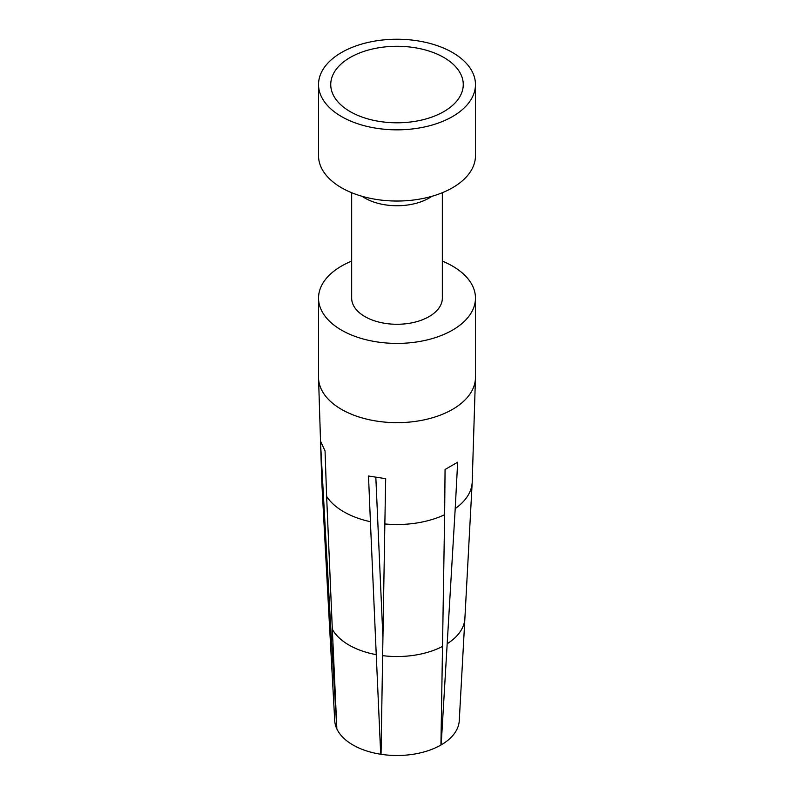 <?xml version="1.0" encoding="UTF-8"?>
<svg xmlns="http://www.w3.org/2000/svg" width="794" height="794" viewBox="0 0 794 794"><rect width="100%" height="100%" fill="white"/><g stroke="black" fill="none" stroke-linecap="round" stroke-linejoin="round"><path stroke-width="1.19" d="M442.337 192.704L442.337 298.107A45.337 26.172 180 0 1 403.451 324.012A45.337 26.172 180 0 1 353.499 305.472A45.337 26.172 180 0 1 351.663 298.107L351.663 192.704M318.533 84.541L318.533 155.733A78.467 45.298 0 0 0 321.709 168.487A78.467 45.298 0 0 0 408.156 200.574A78.467 45.298 0 0 0 475.467 155.733L475.467 84.541A78.467 45.298 180 0 1 408.156 129.382A78.467 45.298 180 0 1 321.709 97.295A78.467 45.298 180 0 1 318.533 84.541A78.467 45.298 180 0 1 385.844 39.7A78.467 45.298 180 0 1 472.291 71.788A78.467 45.298 180 0 1 475.467 84.541M333.42 95.31A66.259 38.251 0 0 0 336.517 100.163A66.259 38.251 0 0 0 397 122.802A66.259 38.251 0 0 0 457.483 100.163A66.259 38.251 0 0 0 460.58 73.773A66.259 38.251 0 0 0 378.341 47.839A66.259 38.251 0 0 0 333.42 95.31M337.222 729.656A62.299 35.968 180 0 1 336.864 728.932L332.329 629.305A67.917 39.214 0 0 0 376.247 654.663L380.703 754.25A62.299 35.968 180 0 1 337.222 729.656M336.775 728.743A62.299 35.968 180 0 1 334.731 720.674L329.113 618.566A67.917 39.214 0 0 0 330.612 625.622L336.854 728.723M472.192 482.434A75.222 43.432 180 0 1 472.182 482.573A75.222 43.432 180 0 1 455.21 508.597L457.662 462.217L445.067 469.492L444.64 514.701A75.222 43.432 180 0 1 384.852 523.951L385.695 478.673L368.505 476.013L370.411 521.718A75.222 43.432 180 0 1 326.632 496.439L325.044 450.923L320.429 440.998L330.612 625.622M442.337 261.127A78.467 45.298 180 0 1 472.291 285.344A78.467 45.298 180 0 1 475.467 298.107A78.467 45.298 180 0 1 408.156 342.948A78.467 45.298 180 0 1 321.709 310.861A78.467 45.298 180 0 1 318.533 298.107A78.467 45.298 180 0 1 351.663 261.127M455.21 508.597L441.176 744.891A62.299 35.968 0 0 0 459.269 720.674L464.887 618.566A67.917 39.214 0 0 0 464.887 618.536L472.182 482.504M326.632 496.439L332.329 629.305M370.411 521.718L376.247 654.663M444.64 514.701L440.928 745.04A62.299 35.968 0 0 1 381.041 754.3L382.629 655.646A67.917 39.214 0 0 0 442.635 646.366M384.852 523.951L382.629 655.646M380.703 754.25L381.06 753.437M375.84 477.452L382.926 637.929M382.41 626.287A40.107 23.155 180 0 1 383.125 626.138M431.827 196.326A45.337 26.172 180 0 1 362.173 196.326M321.818 482.504L329.113 618.536A67.917 39.214 0 0 0 329.113 618.566M321.808 482.434A75.222 43.432 0 0 0 321.818 482.573A75.222 43.432 0 0 0 322.761 488.102M475.467 298.107L475.467 377.349A78.467 45.298 180 0 1 475.467 377.438A78.467 45.298 180 0 1 408.086 422.2A78.467 45.298 180 0 1 321.709 390.102A78.467 45.298 180 0 1 318.533 377.438A78.467 45.298 180 0 1 318.533 377.349L318.533 298.107M447.31 643.666A67.917 39.214 0 0 0 464.887 618.566M321.818 482.573L318.533 377.438M475.467 377.438L472.182 482.573"/></g></svg>
